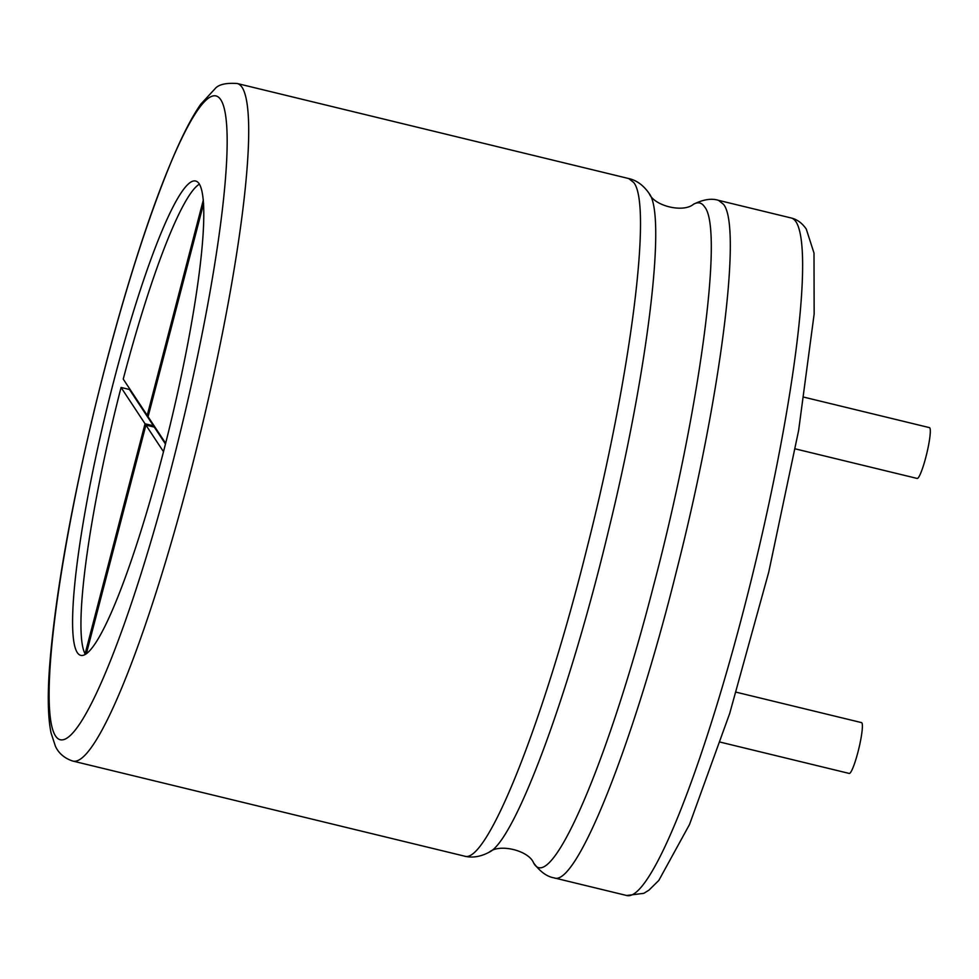<?xml version="1.0" encoding="UTF-8"?>
<svg xmlns="http://www.w3.org/2000/svg" width="979" height="979" viewBox="0 0 979 979"><rect width="100%" height="100%" fill="white"/><g stroke="black" fill="none" stroke-linecap="round" stroke-linejoin="round"><path stroke-width="1.47" d="M795.291 448.871L917.115 478.437A26.139 3.5 -76.4 0 0 926.685 453.864A26.139 3.5 -76.4 0 0 929.45 427.627L804.151 397.217M720.422 742.168L849.197 773.434A26.139 3.5 -76.4 0 0 858.767 748.849A26.139 3.5 -76.4 0 0 861.532 722.612L736.232 692.202M199.214 183.832A244.016 32.699 103.6 0 1 166.32 440.574A244.016 32.699 103.6 0 1 80.608 655.33A244.016 32.699 103.6 0 1 106.405 410.482A244.016 32.699 103.6 0 1 195.739 181.066A244.016 32.699 103.6 0 1 199.214 183.832M199.422 184.162A244.016 32.699 -76.4 0 0 123.244 379.093L147.217 415.39L148.367 415.671M121.066 387.464L145.039 423.76L85.087 653.899A244.016 32.699 -76.4 0 1 121.066 387.464L129.461 389.495A244.016 32.699 103.6 0 1 129.644 388.773M86.409 653.531L145.908 425.082L154.303 427.113L165.451 444.001M129.461 389.495L153.434 425.792L153.165 426.844M165.635 443.279L148.086 416.711L203.62 203.559M145.908 425.082L163.493 451.686M145.039 423.76L153.434 425.792M203.338 199.961L147.217 415.39M796.086 221.927A348.597 46.711 103.6 0 1 749.094 588.697A348.597 46.711 103.6 0 1 626.646 895.491L643.815 893.325L648.93 890.168L658.818 880.427L689.534 824.453L729.685 713.495L768.748 572.091L798.619 430.503L814.149 314.014L814.002 253.084L806.268 229.062C802.144 223.065 797.09 219.369 791.105 217.962A348.597 46.711 103.6 0 1 796.086 221.927M791.105 217.962L718.513 200.34L723.493 204.305C742.327 226.357 720.679 397.878 676.562 570.794C633.523 744.248 576.301 887.561 554.053 877.869L626.646 895.491M718.513 200.34C711.574 198.137 703.228 199.435 693.475 204.268C698.039 201.686 701.735 202.555 704.586 206.863C723.995 229 699.655 411.559 653.274 586.813C607.947 763.277 550.602 895.467 533.604 862.903C540.053 871.665 546.869 876.658 554.053 877.869M649.089 193.389L649.163 193.512C666.577 214.915 648.196 369.218 608.192 531.94C569.178 694.686 515.04 840.374 489.292 852.146C499.376 843.335 528.672 850.433 533.604 862.903M693.475 204.268C683.256 213.03 654.29 206.018 649.285 193.695L648.967 193.206C643.301 185.166 636.546 180.283 628.714 178.545L633.694 182.498C652.516 204.55 630.88 376.071 586.764 548.999C543.712 722.453 486.49 865.754 464.254 856.074C472.111 858.155 480.456 856.845 489.292 852.146M242.168 87.461A348.597 46.711 103.6 0 1 195.164 454.244A348.597 46.711 103.6 0 1 72.727 761.038C59.609 756.755 55.938 747.283 55.362 746.096L51.043 732.904C48.032 718.072 47.481 696.803 49.403 669.073C54.579 599.858 69.68 512.996 94.706 408.476C119.866 305.901 145.859 222.502 172.683 158.304C182.706 134.71 192.068 116.685 200.744 104.227L215.086 88.697C218.525 84.488 225.892 82.762 237.187 83.509A348.597 46.711 103.6 0 1 242.168 87.461M221.021 100.127A331.171 44.373 103.6 0 1 125.447 620.674A331.171 44.373 103.6 0 1 68.053 533.788A331.171 44.373 103.6 0 1 221.021 100.127M628.714 178.545L237.187 83.509M464.242 856.074L72.727 761.038"/></g></svg>
